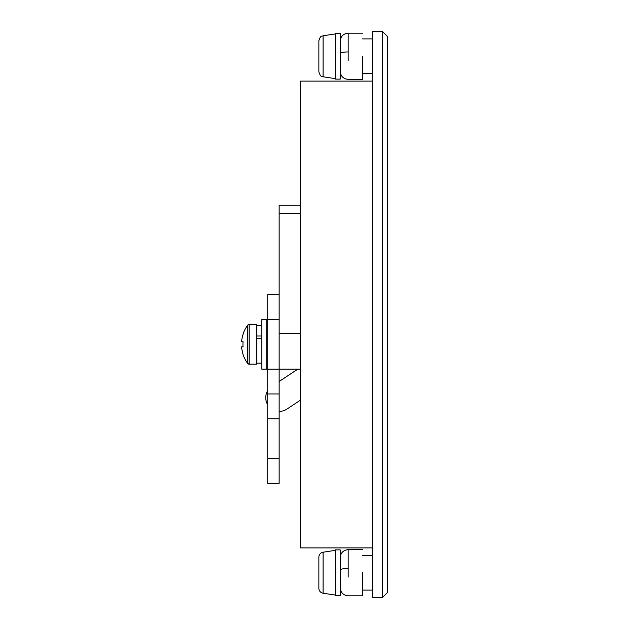 <?xml version="1.0" encoding="UTF-8"?>
<svg xmlns="http://www.w3.org/2000/svg" width="629" height="629" viewBox="0 0 629 629"><rect width="100%" height="100%" fill="white"/><g stroke="black" fill="none" stroke-linecap="round" stroke-linejoin="round"><path stroke-width="0.94" d="M241.607 346.854A32.173 32.173 0 0 0 243.046 354.151L242.959 354.198A32.276 32.276 0 0 0 247.684 363.428A1.785 1.785 0 0 0 249.123 364.16L256.797 364.16L256.797 324.43L249.123 324.43A1.785 1.785 0 0 0 247.684 325.162A32.276 32.276 0 0 0 242.959 334.392L243.046 334.439A32.173 32.173 0 0 0 241.607 341.736L243.046 341.736A31.914 28.557 90 0 0 242.959 344.291A31.914 28.557 90 0 0 243.046 346.854L241.607 346.854L243.046 346.854M247.684 344.291L247.684 325.162L249.123 324.43L249.123 364.16L247.684 363.428L247.684 344.291M261.758 338.748L256.797 338.748M261.758 335.996L256.797 335.996M323.086 76.785L323.086 35.774C321.969 36.765 320.971 34.312 318.864 40.688L318.864 71.871C320.987 78.248 322.024 75.818 323.086 76.785L335.257 78.625M335.257 56.28L335.257 79.12L340.218 79.12L340.218 33.439L335.257 33.439L335.257 56.28M323.086 552.215L323.086 593.226A4.969 4.969 0 0 1 318.864 588.312L318.864 557.129A4.969 4.969 0 0 1 323.086 552.215L335.257 550.375M323.086 593.226L335.257 595.065M335.257 549.88L340.218 549.88L340.218 595.561L335.257 595.561L335.257 549.88M318.864 561.548L318.864 567.759M297.832 369.121L279.142 381.496M279.142 411.358A13.657 13.657 0 0 0 286.926 409.094L300.497 400.115M267.718 390.609A13.657 13.657 0 0 0 267.718 404.801M362.563 572.72L362.563 595.812L362.563 572.72M372.502 547.89L300.497 547.89L300.497 213.656L279.142 213.656L279.142 205.251L300.497 205.251M300.497 331.884L300.497 81.11L372.502 81.11M372.502 31.45L372.502 597.55L382.432 597.55L387.393 592.581L387.393 36.419L382.432 31.45L372.502 31.45M382.432 31.45L382.432 597.55M340.218 67.452L340.218 71.423C340.698 76.243 343.348 78.892 348.167 79.372L362.563 79.372M362.563 56.28L362.563 79.372L362.563 56.28M267.718 458.51L279.142 458.51L279.142 483.339L267.718 483.339L267.718 294.639L279.142 294.639L279.142 213.656M279.142 458.51L279.142 294.639M267.718 393.951L279.142 393.951M267.718 369.121L300.497 369.121M266.727 369.121L266.727 319.469L261.758 319.469L261.758 369.121L266.727 369.121M340.218 570.181A7.949 1.801 -0 0 1 348.167 568.388L348.167 577.107M362.563 549.628L348.167 549.628L348.167 568.388M340.218 53.74A7.949 1.801 -0 0 1 348.167 51.94L348.167 60.667M362.563 33.188L348.167 33.188L348.167 51.94M267.718 418.78L279.142 418.78M267.718 319.469L279.142 319.469M279.142 333.472L300.497 333.472M256.797 363.161L261.758 363.161M256.797 325.421L261.758 325.421M323.086 35.774L335.257 33.935M362.563 595.812L348.167 595.812C343.348 595.333 340.698 592.691 340.218 587.863M348.167 549.628C343.348 550.108 340.698 552.757 340.218 557.577M362.563 590.104L372.502 590.104M362.563 73.656L372.502 73.656M362.563 38.896L372.502 38.896M362.563 555.344L372.502 555.344M348.167 33.188C343.348 33.667 340.698 36.309 340.218 41.137M267.718 364.16L266.727 364.16M267.718 324.43L266.727 324.43"/></g></svg>

